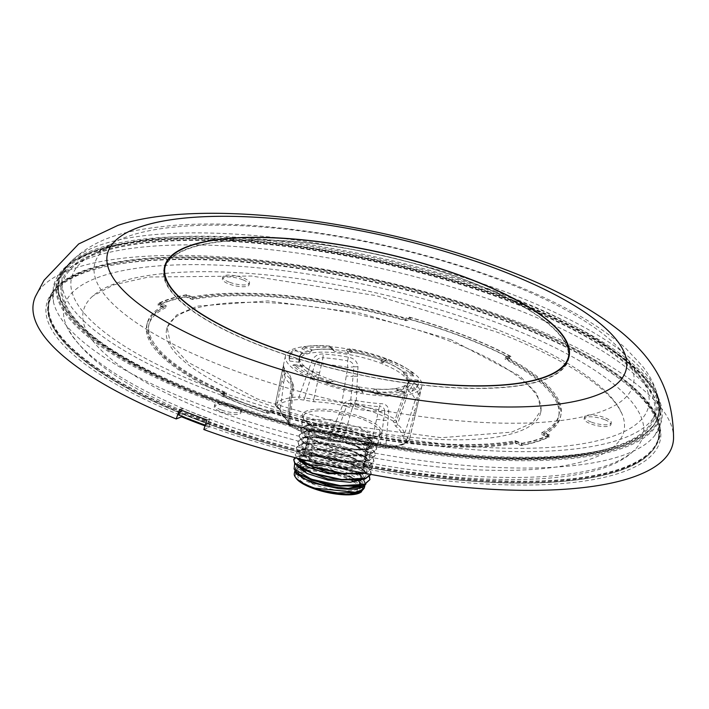 <?xml version="1.0" encoding="UTF-8"?>
<svg xmlns="http://www.w3.org/2000/svg" width="709" height="709" viewBox="0 0 709 709"><rect width="100%" height="100%" fill="white"/><g stroke="black" fill="none" stroke-linecap="round" stroke-linejoin="round"><path stroke-width="0.53" stroke-dasharray="3.54 2.66" d="M35.45 296.468A327.398 95.999 -167.5 0 1 77.751 267.24A327.398 95.999 -167.5 0 1 516.666 321.478A327.398 95.999 -167.5 0 1 673.55 437.932M164.151 271.574A206.673 60.602 12.5 0 0 261.843 346.063A206.673 60.602 12.5 0 0 567.43 360.978M568.051 358.834A206.673 60.602 12.5 0 0 470.705 282.138A206.673 60.602 12.5 0 0 164.497 269.367M568.848 357.389A207.214 60.752 -167.5 0 1 568.645 358.63A207.214 60.752 -167.5 0 1 262.844 346.639A207.214 60.752 -167.5 0 1 164.045 268.933A207.214 60.752 -167.5 0 1 164.382 267.718M165.773 264.457A207.214 60.752 -167.5 0 1 469.704 281.562A207.214 60.752 -167.5 0 1 568.964 353.844M196.499 421.625A314.282 92.143 -167.5 0 1 51.385 293.632A314.282 92.143 -167.5 0 1 510.25 322.932A314.282 92.143 -167.5 0 1 660.309 428.626A314.282 92.143 -167.5 0 1 513.396 484.991A314.282 92.143 -167.5 0 1 196.499 421.625M510.267 320.078A312.953 91.762 12.5 0 0 53.335 290.903A312.953 91.762 12.5 0 0 197.838 418.354A312.953 91.762 12.5 0 0 513.396 481.455A312.953 91.762 12.5 0 0 659.698 425.329A312.953 91.762 12.5 0 0 510.267 320.078M181.504 410.219L182.683 408.455A318.802 93.473 12.5 0 0 210.015 418.939L205.894 425.427L209.802 424.195A316.958 92.932 -167.5 0 1 195.844 418.984A316.958 92.932 -167.5 0 1 182.293 413.648L178.393 414.871M181.708 416.21L182.293 413.648M507.458 357.478L510.95 356.405L510.542 358.249L507.095 359.303L507.458 357.478A211.858 62.117 -167.5 0 1 561.023 414.419A211.858 62.117 -167.5 0 1 544.087 432.915L543.732 434.768L549.28 436.912A218.487 64.058 -167.5 0 1 521.097 445.536L515.558 443.4L515.904 441.539A211.858 62.117 -167.5 0 1 271.299 410.724L270.856 412.576A211.929 62.135 12.5 0 0 515.558 443.4M510.95 356.405A218.487 64.058 12.5 0 0 464.457 335.428A218.487 64.058 12.5 0 0 409.261 317.1L405.77 318.173L405.397 319.998L408.854 318.935A218.487 64.058 -167.5 0 1 464.049 337.262A218.487 64.058 -167.5 0 1 510.542 358.249M590.996 421.979A13.728 4.024 -167.5 0 1 584.526 416.919A13.728 4.024 -167.5 0 1 604.874 417.734A13.728 4.024 -167.5 0 1 611.326 422.856A13.728 4.024 -167.5 0 1 590.996 421.979M604.44 419.577A13.675 4.006 12.5 0 0 584.172 418.762A13.675 4.006 12.5 0 0 590.615 423.805A13.675 4.006 12.5 0 0 610.874 424.682A13.675 4.006 12.5 0 0 604.44 419.577M503.939 325.351A296.566 86.95 -167.5 0 1 633.11 451.332A296.566 86.95 -167.5 0 1 203.359 416.75A296.566 86.95 -167.5 0 1 66.433 325.706A296.566 86.95 -167.5 0 1 193.601 264.625A296.566 86.95 -167.5 0 1 503.939 325.351M493.96 328.391A276.882 81.18 -167.5 0 1 621.793 413.391A276.882 81.18 -167.5 0 1 503.071 470.413A276.882 81.18 -167.5 0 1 213.329 413.719A276.882 81.18 -167.5 0 1 92.728 296.105A276.882 81.18 -167.5 0 1 493.96 328.391M221.137 409.899A13.728 4.024 -167.5 0 1 214.659 404.839A13.728 4.024 -167.5 0 1 235.007 405.654A13.728 4.024 -167.5 0 1 241.468 410.777A13.728 4.024 -167.5 0 1 221.137 409.899M234.573 407.498A13.675 4.006 12.5 0 0 214.304 406.682A13.675 4.006 12.5 0 0 220.756 411.725A13.675 4.006 12.5 0 0 241.007 412.603A13.675 4.006 12.5 0 0 234.573 407.498M229.22 282.138A13.728 4.024 -167.5 0 1 222.741 277.077A13.728 4.024 -167.5 0 1 243.09 277.893A13.728 4.024 -167.5 0 1 249.55 283.015A13.728 4.024 -167.5 0 1 229.22 282.138M242.655 279.736A13.675 4.006 12.5 0 0 222.387 278.921A13.675 4.006 12.5 0 0 228.839 283.963A13.675 4.006 12.5 0 0 249.089 284.841A13.675 4.006 12.5 0 0 242.655 279.736M196.313 417.495A312.173 91.532 12.5 0 0 512.04 481.163A312.173 91.532 12.5 0 0 658.927 425.187A312.173 91.532 12.5 0 0 511.792 320.938A312.173 91.532 12.5 0 0 54.088 291.098A312.173 91.532 12.5 0 0 196.313 417.495M410.121 319.502L410.529 317.667A217.831 63.872 -167.5 0 1 464.12 335.525A217.831 63.872 -167.5 0 1 509.47 355.909L509.062 357.744L504.923 359.011A209.953 61.559 -167.5 0 1 558.621 416.493A209.953 61.559 -167.5 0 1 541.419 434.449L548.066 437.019A217.831 63.872 -167.5 0 1 521.549 445.137L514.902 442.567A209.953 61.559 -167.5 0 1 270.377 411.769L266.362 412.993A217.831 63.872 -167.5 0 1 222.396 395.994L226.401 394.771A209.953 61.559 -167.5 0 1 148.668 325.608A209.953 61.559 -167.5 0 1 165.871 307.653L159.224 305.083A217.831 63.872 -167.5 0 1 185.749 296.965L192.396 299.535A209.953 61.559 -167.5 0 1 405.982 320.769L410.121 319.502A217.831 63.872 -167.5 0 1 463.713 337.36A217.831 63.872 -167.5 0 1 509.062 357.744M256.835 400.682A191.59 56.171 -167.5 0 1 166.704 329.144A191.59 56.171 -167.5 0 1 450.454 341.419A191.59 56.171 -167.5 0 1 540.781 412.08A191.59 56.171 -167.5 0 1 256.835 400.682M450.835 339.646L360.145 313.139L267.913 300.917L197.616 306.111L176.638 314.991L167.147 327.381L170.47 343.768L187.619 362.077L257.243 398.901L348.686 425.577L441.503 437.692L511.694 432.118L532.273 422.972L541.127 410.289L537.138 394.018L519.768 375.93L450.835 339.646M379.687 359.702A55.772 16.351 -167.5 0 1 408.49 381.345A55.772 16.351 -167.5 0 1 328.391 378.854A55.772 16.351 -167.5 0 1 299.588 357.203A55.772 16.351 -167.5 0 1 379.687 359.702M327.753 381.717A55.772 16.351 12.5 0 0 400.124 390.198A55.772 16.351 12.5 0 0 407.684 384.801A55.772 16.351 12.5 0 0 407.852 384.207A55.772 16.351 12.5 0 0 379.058 362.565A55.772 16.351 12.5 0 0 306.687 354.075A55.772 16.351 12.5 0 0 298.959 360.066A55.772 16.351 12.5 0 0 298.861 360.677A55.772 16.351 12.5 0 0 327.753 381.717M328.648 440.971A67.904 19.914 -167.5 0 1 307.653 434.227A67.904 19.914 -167.5 0 1 290.61 426.269A1.967 1.374 -60.1 0 1 290.034 426.136L290.034 426.136A1.967 1.374 -60.1 0 1 289.529 424.505A69.872 20.49 12.5 0 0 307.068 432.694A69.872 20.49 12.5 0 0 328.675 439.633L342.669 405.273C345.531 400.842 349.821 399.238 355.528 400.443A69.872 20.49 12.5 0 0 380.591 403.607C385.723 403.758 388.461 406.248 388.798 411.087L385.749 446.821A1.967 1.285 87.2 0 1 384.624 448.088L384.624 448.088A1.967 1.285 87.2 0 1 384.118 447.955L369.655 445.677A61.515 18.035 -167.5 0 1 342.412 442.239L328.551 441.033L328.675 439.633L342.793 441.158A63.473 18.611 12.5 0 0 370.904 444.694L378.322 411.574L384.757 411.22C384.517 408.145 382.727 406.594 379.404 406.594L380.591 403.607M386.121 358.603L386.316 360.606A65.937 19.329 12.5 0 0 346.329 349.945L349.936 348.731A65.937 19.329 -167.5 0 1 386.121 358.603L381.176 360.119A56.144 16.467 12.5 0 0 352.284 352.107L348.713 353.366A55.914 16.396 12.5 0 0 334.621 351.504L332.237 349.431A56.144 16.467 12.5 0 0 312.323 349.909L310.267 352.089A55.914 16.396 12.5 0 0 306.802 352.949A55.914 16.396 12.5 0 0 303.931 354.03L302.973 352.772A56.144 16.467 12.5 0 0 299.127 357.735A56.144 16.467 12.5 0 0 299.269 359.525L299.411 362.281A55.914 16.396 12.5 0 0 302.353 366.526L303.62 365.782A56.144 16.467 12.5 0 0 318.306 374.848L320.317 377.613A55.914 16.396 12.5 0 0 330.828 381.681L332.548 381.726L333.806 380.839A56.144 16.467 12.5 0 0 358.275 386.91L360.748 389.099A55.914 16.396 12.5 0 0 372.668 390.606L375.841 389.117A56.144 16.467 12.5 0 0 395.755 388.638L397.022 390.012A55.914 16.396 12.5 0 0 400.488 389.161A55.914 16.396 12.5 0 0 403.359 388.071L405.105 385.776A56.144 16.467 12.5 0 0 408.685 382.027A56.144 16.467 12.5 0 0 408.809 379.031L407.888 379.82A55.914 16.396 12.5 0 0 404.139 374.795L403.421 371.87A56.144 16.467 12.5 0 0 383.622 361.067L388.576 359.552A65.937 19.329 -167.5 0 1 412.895 373.067L413.755 376A65.937 19.329 12.5 0 0 387.61 361.103L388.576 359.552M396.428 389.977L405.468 393.282L396.428 389.977M302.353 366.526L292.782 365.321A65.937 19.329 12.5 0 0 315.221 379.173L313.298 376.382A65.937 19.329 -167.5 0 1 294.208 364.594L292.782 365.321L302.353 366.526M303.931 354.03L295.485 350.769A65.937 19.329 12.5 0 0 289.272 356.778A65.937 19.329 12.5 0 0 289.83 361.076L289.866 358.337A65.937 19.329 -167.5 0 1 289.662 355.005A65.937 19.329 -167.5 0 1 294.669 349.564L295.485 350.769L303.931 354.03M363.487 473.027L367.058 472.079L372.615 467.382L371.631 463.269L367.315 458.856L354.305 451.713L325.334 443.71L302.53 443.338L296.424 447.282L297.541 450.791L315.204 460.823L344.521 467.293L368.414 465.955L373.971 461.258L372.987 457.145L368.671 452.732L355.661 445.589L326.689 437.586L303.886 437.214L297.78 441.158L298.897 444.667L316.56 454.699L345.877 461.169L369.77 459.831L375.327 455.134L374.343 451.021L370.036 446.608L357.026 439.465L328.045 431.462L305.251 431.09L299.136 435.034L300.253 438.543L317.916 448.575L347.233 455.045L371.126 453.707L376.683 449.01L375.708 444.897L371.392 440.484L358.382 433.341L329.401 425.338L306.607 424.966L300.501 428.91L301.609 432.419L319.272 442.451C335.206 447.831 350.326 450.055 364.656 449.143L375.646 444.454L376.018 443.781L365.915 443.453C351.593 444.366 336.465 442.132 320.539 436.762L305.588 429.353L302.876 426.729L301.759 423.211L307.112 419.453L330.669 419.648L359.64 427.642L376.966 439.208L377.95 443.32L372.393 448.017L369.575 448.806L348.491 449.346L319.183 442.886L304.232 435.477L301.511 432.853L300.403 429.335L305.747 425.577L329.304 425.772L358.284 433.766L375.61 445.332L376.594 449.444L371.029 454.141L368.219 454.93L347.135 455.47L317.818 449.01L302.876 441.601L300.155 438.977L299.047 435.459L304.391 431.701L327.948 431.896L356.928 439.89L374.255 451.456L375.229 455.568L369.673 460.265L366.863 461.054L345.779 461.594L316.462 455.134L301.52 447.725L298.799 445.101L297.683 441.583L303.035 437.825L326.592 438.02L355.572 446.014L372.89 457.58L373.873 461.692L368.317 466.389L365.507 467.178L344.423 467.718L315.106 461.258L300.164 453.849L297.443 451.225L296.327 447.716L301.679 443.949L325.236 444.144L354.208 452.138L371.534 463.704L372.517 467.816L366.961 472.513L364.497 473.222M293.615 459.964L298.959 456.197L322.515 456.392L351.496 464.386L368.822 475.952L369.806 480.064M369.478 476.554L364.603 471.104L351.593 463.961L322.613 455.958L299.818 455.586L294.979 457.615M296.672 458.049L294.971 453.84L300.324 450.073L323.88 450.268L352.852 458.262L370.178 469.828L371.011 474.445M370.931 474.427L371.259 473.506L370.275 469.393L365.959 464.98L352.949 457.837L323.969 449.834L300.412 449.648L295.068 453.406L296.176 456.915L297.363 458.227M362.822 486.897A35.76 10.484 12.5 0 0 365.206 484.123A35.76 10.484 12.5 0 0 363.433 479.639M363.15 479.337A35.76 10.484 12.5 0 0 348.358 470.856A35.76 10.484 12.5 0 0 320.433 464.12M365.906 484.079L361.422 475.819L349.404 469.261L307.121 460.682M315.797 463.713A35.76 10.484 12.5 0 0 295.387 468.649A35.76 10.484 12.5 0 0 295.485 470.421L296.105 471.786M301.236 461.151L294.687 463.42M360.278 492.631A34.449 10.103 12.5 0 0 346.338 477.184A34.449 10.103 12.5 0 0 296.974 472.788M364.151 488.288L364.116 487.641A35.76 10.484 12.5 0 0 347.277 475.757A35.76 10.484 12.5 0 0 295.697 471.45M364.488 487.349L363.602 483.591L360.207 479.966M360.137 479.904L347.88 473.018L322.311 465.795M295.041 470.28L300.403 467.098L321.177 467.488L347.481 474.817L359.206 481.296L363.203 485.39L364.116 487.641M295.033 472.097A35.76 10.484 12.5 0 0 294.297 473.55M352.577 481.136A31.683 9.288 12.5 0 0 344.946 477.609A31.683 9.288 12.5 0 0 305.526 471.565M303.877 471.866A31.683 9.288 12.5 0 0 298.01 475.633A31.683 9.288 12.5 0 0 312.926 487.411A31.683 9.288 12.5 0 0 356.166 492.542M360.589 485.736A31.657 9.279 12.5 0 0 345.611 474.551A31.657 9.279 12.5 0 0 298.711 472.575A31.657 9.279 12.5 0 0 313.617 484.344A31.657 9.279 12.5 0 0 359.383 488.076M365.915 443.453L362.326 444.649L364.656 449.143M318.341 381.859A69.872 20.49 12.5 0 0 421.864 386.175A69.872 20.49 12.5 0 0 388.957 360.243A69.872 20.49 12.5 0 0 285.426 355.927A69.872 20.49 12.5 0 0 318.341 381.859M355.528 400.443L354.722 403.483C351.088 402.623 348.349 403.598 346.497 406.408L352.196 408.278L354.722 403.483A68.791 20.171 -167.5 0 0 379.395 406.594L378.322 411.574A66.673 19.551 -167.5 0 1 352.196 408.278L342.429 442.336L369.974 445.801A1.967 0.975 92.5 0 0 370.904 444.694L385.749 446.821A69.872 20.49 12.5 0 0 409.35 439.598L419.631 396.251L420.198 391.483A69.872 20.49 12.5 0 0 413.994 382.55C411.442 380.37 409.058 381.398 406.842 385.634L395.223 419.258A1.967 1.374 -60.1 0 1 393.327 421.173L395.4 426.02A61.515 18.035 -167.5 0 1 402.145 435.725L407.055 440.936A67.904 19.914 -167.5 0 1 384.118 447.955M395.4 426.02A1.967 1.613 -51.6 0 0 397.483 424.416L408.65 391.005A66.673 19.551 -167.5 0 1 415.119 400.31L404.44 434.431A63.473 18.611 12.5 0 0 397.483 424.416L395.223 419.258A69.872 20.49 12.5 0 0 377.684 411.078A69.872 20.49 12.5 0 0 356.086 404.13L357.983 366.748C357.292 361.395 354.075 358.205 348.323 357.168A69.872 20.49 12.5 0 0 323.26 354.013C318.173 353.676 314.371 355.98 311.863 360.934L299.012 396.943A69.872 20.49 12.5 0 0 275.402 404.165L282.395 369.956C283.148 365.543 283.565 364.266 283.653 366.136A69.872 20.49 12.5 0 0 289.866 375.061L293.81 386.387L289.529 424.505L288.226 422.688L292.604 385.572L292.604 383.675L290.078 378.491L289.866 375.061M283.192 365.995L284.522 371.578A68.791 20.171 -167.5 0 1 283.972 369.699L284.734 372.429L283.972 369.699L281.508 380.848A13.125 4.671 -172.5 0 1 283.653 383.587L280.241 409.651A63.473 18.611 12.5 0 0 287.207 419.666L291.195 384.703L292.604 385.59L292.604 383.675M381.176 360.119L381.247 362.157L386.316 360.606M383.622 361.067L382.541 362.654L387.61 361.103M363.15 489.573L358.701 480.897L330.031 469.03L301.033 466.956L295.653 471.139M363.008 485.151L360.057 474.773L334.152 463.597L305.685 460.327M299.49 461.479L302.388 460.832L297.222 465.919M364.364 479.027L361.43 468.658L332.743 456.782L303.744 454.708L298.578 459.795M365.091 473.328L362.786 462.534L334.099 450.658L305.1 448.584L310.188 461.435M348.447 470.032L367.395 466.522L364.134 456.401L335.463 444.534L306.465 442.46L305.198 451.775L335.295 462.321L365.738 462.091L365.489 450.277L336.819 438.41L307.821 436.336L306.563 445.651L336.651 456.197L367.102 455.967L366.854 444.162L338.175 432.286L309.177 430.212L307.919 439.527L338.016 450.073L368.458 449.843L368.21 438.038L339.531 426.162L310.533 424.088L317.153 437.613L362.414 445.296L375.646 444.454M356.459 492.48L360.269 480.941M359.374 480.188L314.06 465.405L297.585 467.275L299.278 474.675C294.368 470.936 294.953 468.365 301.033 466.956L300.403 467.098M360.066 474.782C366.482 481.269 365.622 485.142 357.504 486.427L364.922 479.178L351.469 468.552L325.52 460.584L303.071 459.671M300.235 460.495L300.625 468.543C295.724 464.812 296.318 462.241 302.388 460.832M364.603 471.104L361.413 468.649L365.224 472.549L366.012 475.792L363.806 478.469L360.659 479.825L364.346 470.032L341.002 457.917L310.445 452.962L298.755 458.581M299.517 459.999L301.981 462.419L299.57 460.035M365.959 464.98L362.769 462.525C369.185 469.021 368.334 472.894 360.234 474.17L365.436 463.615L337.856 450.49L306.208 447.344L303.346 456.304L317.685 463.225M340.107 468.277L361.581 468.055L366.801 457.5L339.221 444.366L307.564 441.22L304.71 450.18L331.963 460.584L362.937 461.931L368.157 451.376L340.595 438.251L308.929 435.096L306.066 444.056L333.319 454.46L364.293 455.807L369.513 445.243L341.942 432.118L310.285 428.972L307.422 437.932L334.683 448.336L365.649 449.683L370.869 439.119L343.289 425.994L311.641 422.848L308.778 431.808L332.92 441.521L362.654 444.242L375.876 443.4M307.866 464.59L300.199 465.441L295.343 468.809L295.485 470.421M356.21 492.525A31.683 9.288 12.5 0 0 359.88 489.343A31.683 9.288 12.5 0 0 354.128 482.058M360.464 486.534A31.657 9.279 12.5 0 0 360.526 486.277L359.88 489.343M296.477 473.187A34.449 10.103 12.5 0 0 296.256 478.442M290.61 426.269L288.536 421.421A61.515 18.035 -167.5 0 1 281.792 411.707L276.882 406.505A67.904 19.914 -167.5 0 1 299.827 399.486L314.282 401.764A61.515 18.035 -167.5 0 1 341.534 405.193L355.289 406.47A67.904 19.914 -167.5 0 1 393.327 421.173M382.541 362.654A55.914 16.396 12.5 0 0 381.247 362.157M408.056 380.006L417.628 381.212L408.056 380.006M411.805 391.341A65.937 19.329 12.5 0 0 418.026 385.324A65.937 19.329 12.5 0 0 417.459 381.025L418.221 380.219A65.937 19.329 -167.5 0 1 418.416 383.551A65.937 19.329 -167.5 0 1 413.409 388.984L411.805 391.341L403.359 388.071M375.034 394.009A65.937 19.329 12.5 0 0 405.468 393.282L404.059 391.847A65.937 19.329 -167.5 0 1 378.172 392.476L375.034 394.009L372.668 390.606M325.732 383.232A65.937 19.329 12.5 0 0 363.114 392.511L360.597 390.26A65.937 19.329 -167.5 0 1 328.799 382.373L330.828 381.681M332.255 348.092A65.937 19.329 12.5 0 0 301.821 348.828L304.019 346.701A65.937 19.329 -167.5 0 1 329.907 346.081L332.255 348.092L334.621 351.504M348.323 357.168L347.64 360.872C351.336 361.422 353.428 363.398 353.897 366.81L347.649 367.422L347.64 360.872A68.791 20.171 -167.5 0 0 322.958 357.77L321.523 364.134A66.673 19.551 -167.5 0 1 347.649 367.422L341.889 402.934A63.473 18.611 12.5 0 0 313.777 399.389L321.523 364.134L315.638 361.998C317.136 358.878 319.582 357.469 322.958 357.77L323.26 354.013M284.734 372.42L284.522 371.578A68.791 20.171 -167.5 0 0 290.078 378.491L291.195 384.703A66.673 19.551 -167.5 0 1 284.726 375.389L283.653 383.587M376.532 419.489A13.125 5.149 -168 0 1 383.596 420.304L384.757 411.22L388.798 411.087M369.655 445.677A1.967 0.975 92.5 0 0 369.974 445.801L379.971 447.476L383.596 420.304A6.558 2.526 4.9 0 0 388.169 420.207M342.669 405.273L346.497 406.408L343.253 415.226A13.125 4.839 -163.3 0 1 349.971 416.139M338.955 414.012A6.558 1.967 -158.1 0 0 343.253 415.226L334.276 440.484A1.967 1.356 85.6 0 1 333.177 441.565L333.177 441.565A1.967 1.356 85.6 0 1 332.618 441.441M290.229 393.052A13.125 3.722 -173.8 0 1 291.559 394.948A13.125 3.722 -173.8 0 1 291.488 395.214A6.558 1.143 6.7 0 0 291.461 395.294A6.558 1.143 6.7 0 0 292.764 396.154M288.536 421.421A1.967 1.613 -51.6 0 1 287.207 419.666L288.226 422.688L292.604 385.59M288.625 421.926L288.226 422.688A1.967 1.852 45.5 0 0 289.715 424.859M285.426 355.927L282.359 370.098L284.726 375.389L284.734 372.429M276.882 406.505A1.967 1.861 37.7 0 1 275.402 404.165L280.241 409.651A1.967 1.879 -1.4 0 0 280.232 409.917L277.441 407.835A1.967 1.303 -61.7 0 1 276.918 406.408L281.508 380.848A6.558 2.88 -168.2 0 1 280.516 378.836A6.558 2.88 -168.2 0 1 280.578 378.624M319.688 372.553A13.125 2.508 -167 0 1 312.731 371.286L315.638 361.998L311.863 360.934M314.282 401.764A1.967 0.975 92.5 0 1 313.777 399.389L304.684 397.909L312.731 371.286A6.558 1.276 19.6 0 0 308.442 370.098M357.983 366.748L353.897 366.81L353.064 376.373A13.125 2.809 -171.5 0 1 346.249 375.903M357.655 376.293A6.558 1.826 -176.9 0 0 353.064 376.373L350.397 403.66L341.889 402.934L341.534 405.193M405.991 398.999A13.125 3.935 -161.2 0 1 404.812 396.42A13.125 3.935 -161.2 0 1 404.83 396.384L407.79 387.646C409.235 384.96 410.733 384.367 412.284 385.864L413.994 382.55M394.222 422.582A1.967 1.852 45.5 0 0 396.003 422.147L396.003 422.147A1.967 1.852 45.5 0 0 396.437 421.456L404.83 396.384A6.558 2.659 18.8 0 0 404.839 396.358A6.558 2.659 18.8 0 0 403.846 394.151M420.198 391.483L418.39 394.656L417.255 401.276L415.119 400.31L418.39 394.656A68.791 20.171 -167.5 0 0 412.284 385.864L408.65 391.005L406.842 385.634M421.864 386.175L418.266 402.065L417.255 401.276L414.818 410.75A13.125 2.978 -162.7 0 1 412.567 408.455M418.275 402.03L416.05 411.619A6.558 0.922 -166.8 0 0 414.818 410.75L407.755 437.745L404.44 434.431A1.967 1.879 -1.4 0 1 402.145 435.725M288.625 421.917L292.604 385.554L293.81 386.387M283.972 369.699L283.866 369.256M275.402 404.165L282.359 370.098M303.842 400.018L304.684 397.909L299.012 396.943A1.967 1.285 87.2 0 0 299.827 399.486M355.289 406.47L356.086 404.13L350.397 403.66A1.967 1.356 85.6 0 0 351.318 406M405.973 439.5A1.967 1.303 -61.7 0 0 407.755 437.745L409.465 439.394L416.05 411.619A6.558 0.922 -166.8 0 1 416.023 411.681M412.895 373.067L403.421 371.87M352.284 352.107L349.936 348.731M409.35 439.598A1.967 1.861 37.7 0 1 409.022 440.298C405.078 444.933 396.951 447.53 384.624 448.088L380.095 447.423M277.963 407.941A1.967 1.303 -61.7 0 1 277.441 407.835L275.278 404.458M409.456 439.394L409.022 440.298A1.967 1.861 37.7 0 1 407.055 440.936M418.221 380.219L408.809 379.031M405.105 385.776L413.409 388.984M404.059 391.847L395.755 388.638M375.841 389.117L378.172 392.476M360.597 390.26L358.275 386.91M333.806 380.839L328.799 382.373M313.298 376.382L318.306 374.848M303.62 365.782L294.208 364.594M289.866 358.337L299.269 359.525M302.973 352.772L294.669 349.564M304.019 346.701L312.323 349.909M332.237 349.431L329.907 346.081M266.362 412.993L266.77 411.158L270.785 409.935L270.377 411.769M270.785 409.935A209.953 61.559 12.5 0 0 515.31 440.732L514.902 442.567M515.31 440.732L521.957 443.302L521.549 445.137M548.066 437.019L548.474 435.184L541.827 432.614L541.419 434.449M541.827 432.614A209.953 61.559 12.5 0 0 559.029 414.659A209.953 61.559 12.5 0 0 505.331 357.176L504.923 359.011M505.331 357.176L509.47 355.909M548.474 435.184A217.831 63.872 -167.5 0 1 521.957 443.302M410.529 317.667L406.39 318.935A209.953 61.559 12.5 0 0 192.804 297.7L186.157 295.13L185.749 296.965M192.804 297.7L192.396 299.535M406.39 318.935L405.982 320.769M159.224 305.083L159.631 303.248L166.278 305.818L165.871 307.653M166.278 305.818A209.953 61.559 12.5 0 0 149.076 323.774A209.953 61.559 12.5 0 0 226.809 392.937L226.401 394.771M226.809 392.937L222.803 394.16L222.396 395.994M159.631 303.248A217.831 63.872 -167.5 0 1 186.157 295.13M266.77 411.158A217.831 63.872 -167.5 0 1 222.803 394.16M543.732 434.768A211.929 62.135 12.5 0 0 560.677 416.272A211.929 62.135 12.5 0 0 507.095 359.303M405.397 319.998A211.929 62.135 12.5 0 0 191.74 298.711L192.201 296.894A211.858 62.117 -167.5 0 1 405.77 318.173M192.201 296.894L186.6 294.731A218.487 64.058 12.5 0 0 158.417 303.355L164.018 305.517L163.557 307.334L158.01 305.189A218.487 64.058 -167.5 0 1 186.192 296.566L191.74 298.711M163.557 307.334A211.929 62.135 12.5 0 0 146.905 324.536A211.929 62.135 12.5 0 0 224.133 394.514L224.576 392.671A211.858 62.117 -167.5 0 1 147.375 322.719A211.858 62.117 -167.5 0 1 164.018 305.517M270.856 412.576L267.506 413.595A218.487 64.058 -167.5 0 1 220.783 395.542L224.133 394.514M515.904 441.539L521.505 443.701A218.487 64.058 12.5 0 0 549.688 435.078L549.28 436.912M521.505 443.701L521.097 445.536M549.688 435.078L544.087 432.915M409.261 317.1L408.854 318.935M186.6 294.731L186.192 296.566M158.417 303.355L158.01 305.189M224.576 392.671L221.19 393.699L220.783 395.542M221.19 393.699A218.487 64.058 12.5 0 0 267.913 411.761L267.506 413.595M267.913 411.761L271.299 410.724M205.894 425.427A324.775 95.228 -167.5 0 1 205.176 425.161M203.829 429.53L209.182 427.385A316.896 92.914 -167.5 0 1 204.963 425.843M209.182 427.385L209.802 424.195M206.904 419.923L210.015 418.939M182.683 408.455L179.572 409.439M219.108 401.214A303.071 88.855 -167.5 0 1 205.353 396.047A303.071 88.855 -167.5 0 1 83.157 259.911A303.071 88.855 -167.5 0 1 497.886 297.142A303.071 88.855 -167.5 0 1 511.632 302.3A303.071 88.855 -167.5 0 1 645.757 384.641A303.071 88.855 -167.5 0 1 541.667 457.562A303.071 88.855 -167.5 0 1 219.108 401.214M495.972 291.514A295.582 86.666 12.5 0 0 91.488 255.213A295.582 86.666 12.5 0 0 224.079 393.025A295.582 86.666 12.5 0 0 538.672 447.982A295.582 86.666 12.5 0 0 640.2 376.851A295.582 86.666 12.5 0 0 495.972 291.514M226.268 367.528A276.005 80.923 12.5 0 0 237.09 371.578A276.005 80.923 12.5 0 0 530.846 422.892A276.005 80.923 12.5 0 0 625.648 356.485A276.005 80.923 12.5 0 0 501.804 280.853A276.005 80.923 12.5 0 0 490.974 276.802A276.005 80.923 12.5 0 0 113.289 242.903A276.005 80.923 12.5 0 0 226.268 367.528M206.009 389.409A304.799 89.369 12.5 0 0 514.291 451.571A304.799 89.369 12.5 0 0 657.704 396.925A304.799 89.369 12.5 0 0 514.043 295.13A304.799 89.369 12.5 0 0 67.142 265.999A304.799 89.369 12.5 0 0 206.009 389.409M512.102 307.635A310.959 91.177 -167.5 0 1 651.624 392.848A310.959 91.177 -167.5 0 1 654.894 435.344A310.959 91.177 -167.5 0 1 213.861 409.855A310.959 91.177 -167.5 0 1 201.666 405.291A310.959 91.177 -167.5 0 1 53.45 302.007A310.959 91.177 -167.5 0 1 74.374 264.874A310.959 91.177 -167.5 0 1 499.898 303.071A310.959 91.177 -167.5 0 1 512.102 307.635M195.879 418.558A312.598 91.656 12.5 0 0 512.04 482.306A312.598 91.656 12.5 0 0 659.131 426.26A312.598 91.656 12.5 0 0 511.792 321.859A312.598 91.656 12.5 0 0 53.45 291.984A312.598 91.656 12.5 0 0 195.879 418.558M511.295 322.799A311.995 91.479 -167.5 0 1 615.022 472.088A311.995 91.479 -167.5 0 1 195.994 419.303A311.995 91.479 -167.5 0 1 92.267 270.023A311.995 91.479 -167.5 0 1 511.295 322.799M321.806 431.037A39.367 11.539 12.5 0 0 380.13 433.465A39.367 11.539 12.5 0 0 361.59 418.859A39.367 11.539 12.5 0 0 303.266 416.422A39.367 11.539 12.5 0 0 321.806 431.037M362.521 417.433A40.679 11.929 12.5 0 0 307.892 410.546A40.679 11.929 12.5 0 0 321.416 430.008A40.679 11.929 12.5 0 0 376.054 436.895A40.679 11.929 12.5 0 0 362.521 417.433M413.755 376L404.139 374.795M360.748 389.099L363.114 392.511M320.317 377.613L315.221 379.173M299.411 362.281L289.83 361.076M310.267 352.089L301.821 348.828M348.713 353.366L346.329 349.945M403.518 373.076L413.081 374.281M348.81 349.44L351.177 352.843M288.04 423.034L290.034 426.136L307.351 434.218L328.551 441.033L342.412 442.239M288.634 421.926L282.395 415.713L280.232 409.917A1.967 1.879 -1.4 0 0 281.792 411.707M204.768 396.074A304.303 89.219 12.5 0 0 613.462 447.547A304.303 89.219 12.5 0 0 512.297 301.945A304.303 89.219 12.5 0 0 103.603 250.463A304.303 89.219 12.5 0 0 204.768 396.074M203.554 396.384A306.74 89.937 -167.5 0 1 101.573 249.621A306.74 89.937 -167.5 0 1 513.538 301.511A306.74 89.937 -167.5 0 1 615.518 448.283A306.74 89.937 -167.5 0 1 203.554 396.384M514.025 300.572A307.325 90.105 12.5 0 0 63.42 271.201A307.325 90.105 12.5 0 0 203.439 395.64A307.325 90.105 12.5 0 0 514.273 458.315A307.325 90.105 12.5 0 0 658.883 403.208A307.325 90.105 12.5 0 0 514.025 300.572M512.651 301.254A309.097 90.628 -167.5 0 1 641.503 374.387A309.097 90.628 -167.5 0 1 552.515 459.99A309.097 90.628 -167.5 0 1 204.068 398.334A309.097 90.628 -167.5 0 1 91.346 252.422A309.097 90.628 -167.5 0 1 512.651 301.254M204.564 397.448A308.45 90.442 -167.5 0 1 62.135 271.822A308.45 90.442 -167.5 0 1 512.501 300.572A308.45 90.442 -167.5 0 1 659.778 404.316A308.45 90.442 -167.5 0 1 515.585 459.636A308.45 90.442 -167.5 0 1 204.564 397.448M512.51 298.586A307.529 90.167 -167.5 0 1 659.352 402.021A307.529 90.167 -167.5 0 1 515.585 457.172A307.529 90.167 -167.5 0 1 205.504 395.17A307.529 90.167 -167.5 0 1 63.5 269.925A307.529 90.167 -167.5 0 1 512.51 298.586M164.63 266.495L164.045 268.933M53.335 290.903L51.385 293.632M584.172 418.762L584.526 416.919M633.11 451.332C581.894 501.875 359.171 480.445 205.433 420.127C130.022 391.12 83.689 359.649 66.433 325.706M621.793 413.391L617.654 406.062C612.868 399.043 605.078 391.35 594.275 383.002C571.135 365.383 538.388 348.305 496.034 331.759L376.266 295.653L251.589 276.04L148.784 276.989L113.44 284.956L92.728 296.105M214.304 406.682L214.659 404.839M222.387 278.921L222.741 277.077M658.927 425.187L659.131 426.26C662.64 457.677 628.165 476.244 555.705 481.96C459.432 489.334 306.182 462.64 195.897 419.303C88.031 378.154 28.023 325.271 53.45 291.984L54.088 291.098M167.147 327.381L166.704 329.144M408.49 381.345L407.852 384.207M298.861 360.677L299.127 357.735M377.95 443.32L380.13 433.465C381.876 439.819 345.434 440.28 321.62 430.008C301.059 421.226 303.594 417.663 303.266 416.422L301.759 423.211M364.905 485.461L365.206 484.123M298.711 472.575L298.01 475.633M299.818 455.586L303.744 454.708L300.058 456.135L298.879 458.617M301.174 449.462L305.1 448.584C299.242 450.091 298.657 452.661 303.346 456.295L300.164 453.849M367.315 458.856L364.134 456.401M302.53 443.338L306.465 442.46C300.598 443.967 300.013 446.537 304.702 450.171L301.52 447.725M368.671 452.732L365.489 450.277M303.886 437.214L307.821 436.336C301.963 437.843 301.369 440.413 306.058 444.047L302.876 441.601M370.036 446.608L366.845 444.153C373.262 450.649 372.411 454.522 364.311 455.798L368.219 454.93M305.251 431.09L309.177 430.212C303.319 431.719 302.725 434.289 307.414 437.923M371.392 440.484L368.201 438.029C374.618 444.516 373.776 448.398 365.667 449.674L369.575 448.806M306.607 424.966L310.533 424.088C304.675 425.595 304.09 428.165 308.778 431.799M358.701 480.897L359.206 481.296M360.057 474.773L361.422 475.819M358.71 480.906C365.117 487.393 364.266 491.266 356.148 492.551M364.142 456.41C370.55 462.897 369.699 466.77 361.581 468.055L365.507 467.178M365.498 450.286C371.906 456.764 371.055 460.646 362.937 461.931L366.863 461.054M305.588 429.353L308.778 431.808M304.232 435.477L307.422 437.932M407.684 384.801L408.685 382.027M292.604 385.554L292.604 383.684M289.272 356.778L289.662 355.005M418.026 385.324L418.416 383.551M396.623 421.164L396.092 421.988M358.692 387.85L361.041 391.235M327.478 383.277L332.548 381.726M330.305 346.993L332.654 350.379M299.588 357.203L298.959 360.066M541.127 410.289L540.781 412.08M559.029 414.659L558.621 416.493M149.076 323.774L148.668 325.608M249.089 284.841L249.55 283.015M241.007 412.603L241.468 410.777M610.874 424.682L611.326 422.856M561.023 414.419L560.677 416.272M147.375 322.719L146.905 324.536M659.698 425.329L660.309 428.626M569.141 356.166L568.645 358.63M657.704 396.925L658.883 403.208C662.33 434.094 628.466 452.342 557.309 457.979C462.667 465.255 311.933 439.004 203.456 396.384C97.417 355.927 38.41 303.939 63.42 271.201L67.142 265.999M113.289 242.903L91.488 255.213M654.894 435.344L661.462 421.687C663.527 411.468 661.187 401.055 654.442 390.446L641.503 374.387C652.005 385.173 658.094 395.143 659.778 404.316L659.352 402.021C656.366 388.195 650.561 376.027 641.92 365.516L625.56 348.154C597.27 323.304 557.194 301.024 505.34 281.322C425.214 251.341 342.358 232.844 256.764 225.817C226.907 223.601 199.557 223.424 174.698 225.285C133.948 229.468 92.79 234.298 63.5 269.925L62.135 271.822C67.532 264.227 77.272 257.757 91.346 252.422L72.841 261.506C62.241 268.268 55.719 276.723 53.272 286.853L53.45 302.007M625.648 356.485L640.2 376.851M645.757 384.641L651.624 392.848M83.157 259.911L74.374 264.874"/><path stroke-width="1.06" d="M673.55 437.932A327.398 95.999 -167.5 0 1 628.723 478.54A327.398 95.999 -167.5 0 1 203.829 429.53L206.904 419.923A325.023 95.298 12.5 0 1 179.572 409.439L176.204 418.939A327.398 95.999 -167.5 0 1 35.45 296.468L44.047 280.277L78.664 243.967L117.774 225.453C198.848 197.651 375.602 219.719 504.631 269.34C553.206 287.588 592.263 308.654 621.784 332.53C646.245 353.153 673.089 382.293 673.55 437.932M471.246 279.683A206.673 60.602 -167.5 0 1 568.591 356.379A206.673 60.602 -167.5 0 1 262.383 343.617A206.673 60.602 -167.5 0 1 165.037 266.921A206.673 60.602 -167.5 0 1 471.246 279.683M567.43 360.978A206.673 60.602 12.5 0 0 568.051 358.834L568.591 356.379M164.382 267.718A207.214 60.752 -167.5 0 1 165.773 264.457M263.402 344.184A207.17 60.744 -167.5 0 1 164.63 266.495A207.17 60.744 -167.5 0 1 470.227 279.116A207.17 60.744 -167.5 0 1 569.141 356.166A207.17 60.744 -167.5 0 1 263.402 344.184M204.963 425.843A316.896 92.914 -167.5 0 1 195.161 422.165A316.896 92.914 -167.5 0 1 181.575 416.803L176.204 418.939M181.575 416.803L181.708 416.21M369.894 479.63L364.24 484.761L361.43 485.55L340.347 486.099L330.642 484.734L311.543 480.135L298.143 473.798L294.12 468.977L311.162 479.151L340.444 485.665L364.337 484.327L369.894 479.63L369.478 476.554M314.406 480.303A39.367 11.539 12.5 0 0 330.642 484.734M371.011 474.445L365.605 478.637L362.786 479.426L341.703 479.966L312.394 473.506L297.443 466.097L294.722 463.473L293.712 459.529L294.82 463.039L312.483 473.071L341.8 479.541L365.693 478.203L370.931 474.427M364.497 473.222L343.067 473.842L313.75 467.382L298.799 459.973L296.672 458.049M297.363 458.227L313.848 466.947L343.156 473.417L363.487 473.027M294.979 457.615L293.712 459.529M363.425 486.551L343.475 488.971A35.76 10.484 12.5 0 0 362.822 486.897L365.906 484.079M320.433 464.12A35.76 10.484 12.5 0 0 315.797 463.713M307.121 460.682L301.236 461.151M294.687 463.42L294.12 468.977M343.475 488.971L338.672 488.625L312.022 482.82L295.963 473.78L294.944 470.616L294.297 473.55A35.76 10.484 12.5 0 0 295.281 477.06L296.256 478.442A34.449 10.103 12.5 0 0 311.535 487.836A34.449 10.103 12.5 0 0 360.278 492.631L364.151 488.288M295.281 477.06A35.76 10.484 12.5 0 0 311.136 486.817A35.76 10.484 12.5 0 0 321.93 490.3L312.988 487.969C314.512 488.971 323.428 491.691 329.853 492.782L348.42 494.51L361.404 491.984M321.93 490.3L337.714 492.941L356.778 492.409L359.436 491.656L364.488 487.349L364.905 485.461M295.697 471.45A35.76 10.484 12.5 0 0 295.033 472.097M305.526 471.565A31.683 9.288 12.5 0 0 303.877 471.866M348.42 494.51L363.15 489.573M295.653 471.139L304.188 478.876L324.864 485.833L348.066 488.439L363.008 485.151M305.685 460.327L302.388 460.832M297.222 465.919L307.157 473.532L327.788 480.046L350.095 482.297L364.364 479.027M298.578 459.795L308.202 467.266L328.258 473.727L365.091 473.328M310.188 461.435L348.447 470.032M312.988 487.969L356.778 492.409M360.269 480.941L359.374 480.188M298.143 473.798L326.53 485.08L357.504 486.427L361.43 485.55M303.071 459.671L300.235 460.495M297.443 466.097L300.634 468.552L327.895 478.956L358.86 480.303L360.668 479.825L358.878 480.294M298.755 458.581L299.517 459.999M301.981 462.419L329.251 472.832L360.216 474.179L364.151 473.302M317.685 463.225L340.107 468.277M322.311 465.795L307.866 464.59M354.128 482.058A31.683 9.288 12.5 0 0 352.577 481.136M359.383 488.076A31.657 9.279 12.5 0 0 360.464 486.534M360.526 486.277A31.657 9.279 12.5 0 0 360.589 485.736M296.974 472.788A34.449 10.103 12.5 0 0 296.477 473.187M205.176 425.161A324.775 95.228 -167.5 0 1 178.393 414.871L181.504 410.219M568.964 353.844A207.214 60.752 -167.5 0 1 568.848 357.389M165.037 266.921L164.497 269.367A206.673 60.602 12.5 0 0 164.151 271.574M143.227 225.905A265.724 77.91 -167.5 0 1 499.455 269.925A265.724 77.91 -167.5 0 1 590.411 397.394A265.724 77.91 -167.5 0 1 234.174 353.374A265.724 77.91 -167.5 0 1 143.227 225.905M298.879 458.617L299.57 460.035M298.799 459.973L301.99 462.428M362.786 479.426L358.86 480.303"/></g></svg>
